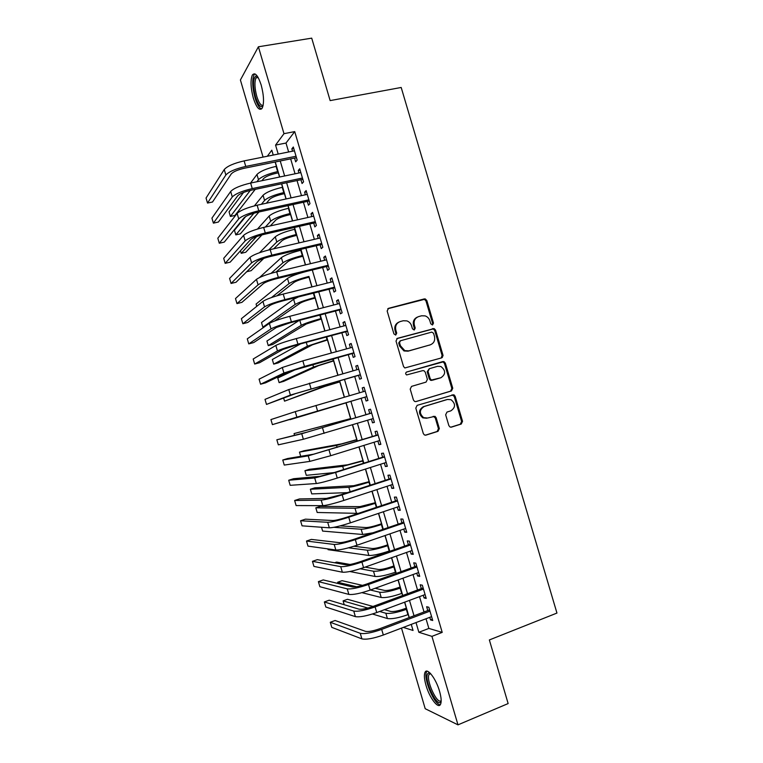 <?xml version="1.0" encoding="UTF-8"?>
<svg xmlns="http://www.w3.org/2000/svg" width="763" height="763" viewBox="0 0 763 763"><rect width="100%" height="100%" fill="white"/><g stroke="black" fill="none" stroke-linecap="round" stroke-linejoin="round"><path stroke-width="1.14" d="M432.564 324.924L433.489 323.064L426.822 300.527L425.277 298.943L424.238 298.924L388.529 308.338L387.156 311.018L393.908 333.889L395.759 335.014L396.712 333.126L395.844 330.169C394.996 325.887 396.455 323.016 400.213 321.557L403.207 320.756L406.908 320.889C409.226 321.767 410.78 323.426 411.581 325.877L412.459 328.824L414.28 329.94L415.225 328.061L414.357 325.124C413.517 320.88 414.948 318.028 418.658 316.588L421.605 315.787L425.134 315.892C427.49 316.731 429.073 318.4 429.893 320.899L430.761 323.817L432.564 324.924M432.259 324.971L432.621 323.436L425.973 300.946L424.428 299.363L387.766 308.738M395.511 335.062L395.911 333.479L395.034 330.532L395.844 330.169M414.004 329.978L414.385 328.424L413.527 325.496L414.357 325.124M426.012 685.365C424.228 679.051 423.913 674.664 425.077 672.203C427.251 667.329 435.988 678.612 439.545 691.249C441.329 697.592 441.643 701.979 440.48 704.421C438.153 709.313 429.435 697.62 426.012 685.365M253.345 98.141C250.645 87.84 250.312 80.134 252.334 75.051C254.976 71.922 257.932 75.251 261.184 85.027C263.893 95.47 264.236 103.167 262.205 108.136C259.506 111.207 256.549 107.869 253.345 98.141M448.854 425.592L450.008 427.003L451.438 427.127L461.243 424.047L462.55 421.31L455.12 396.207L453.871 394.748L417.161 405.344L415.806 408.1L423.322 433.584L424.438 434.967L425.954 435.12L438.01 431.333L439.345 428.568L436.15 417.733L434.977 416.312L427.566 418.029L423.656 417.676C419.116 413.517 419.288 409.798 424.161 406.517L447.461 399.459L451.047 399.707C455.759 403.741 455.683 407.461 450.828 410.866L446.984 412.058L445.659 414.795L448.854 425.592M263.073 157.102L240.402 79.991L258.399 46.781L311.714 38.15L330.15 100.602L401.185 87.468L556.952 613.061L489.36 639.947L508.139 703.562L457.981 724.85L425.201 708.713L401.5 628.092M258.399 46.781L283.979 133.678L275.557 145.094L278.199 154.069M426.021 618.764L428.863 628.426L442.206 632.384L294.718 131.608L283.979 133.678M442.206 632.384L431.934 636.361L457.981 724.85M441.672 357.866L442.988 355.176L435.578 330.121L434.128 328.576L397.389 338.343L396.016 341.051L403.522 366.478L404.819 367.966L441.672 357.866M445.344 363.15L452.764 388.233L451.458 390.942L416.045 401.567L414.614 401.452L413.422 400.012L410.198 389.12L411.562 386.374L426.05 382.11L427.394 379.383L425.277 372.21L423.97 370.723L422.664 370.646L406.612 374.948C405.334 373.87 405.363 372.888 406.669 372.001L443.999 361.643L445.344 363.15L444.457 363.436L451.858 388.472L452.764 388.233M442.998 355.93L442.798 355.243M294.566 158.065L295.682 161.851L297.16 160.077L293.316 147.011L291.857 148.861L292.544 151.198M300.946 179.725L302.062 183.521L303.579 181.852L299.725 168.785L298.238 170.521L298.962 172.991M307.327 201.403L308.443 205.199L309.997 203.645L306.144 190.569L304.618 192.19L305.381 194.794M313.717 223.101L314.833 226.897L316.416 225.457L312.563 212.362L310.999 213.878L311.8 216.606M320.107 244.809L321.223 248.604L322.835 247.279L318.982 234.184L317.389 235.576L318.228 238.438M326.497 266.525L327.613 270.331L329.273 269.11L325.41 256.006L323.779 257.293L324.656 260.278M332.897 288.261L334.013 292.067L335.701 290.961L331.838 277.856L330.179 279.029L331.094 282.138M339.297 310.016L340.422 313.822L342.139 312.83L338.276 299.706L336.578 300.775L337.532 304.017M345.706 331.781L346.831 335.596L348.586 334.709L344.714 321.585L342.988 322.53L343.979 325.906M352.125 353.565L353.24 357.37L355.033 356.607L351.161 343.464L349.397 344.304L350.427 347.814M358.534 375.358L359.659 379.173L361.481 378.515L357.609 365.372L355.806 366.087L356.884 369.731M364.952 397.161L366.078 400.985L367.938 400.441L364.065 387.289L362.225 387.89L363.341 391.667M371.419 419.097L372.506 422.807L374.395 422.378L370.522 409.216L368.653 409.712L369.778 413.527M377.885 441.062L378.934 444.648L380.861 444.333L376.979 431.162L375.081 431.543L376.207 435.368M384.352 463.046L385.372 466.508L387.327 466.307L383.446 453.127L381.51 453.394L382.635 457.218M390.828 485.039L391.81 488.377L393.803 488.291L389.912 475.101L387.947 475.254L389.073 479.078M397.304 507.052L398.248 510.256L400.279 510.285L396.388 497.085L394.385 497.123L395.511 500.957M403.789 529.083L404.695 532.154L406.755 532.297L402.864 519.088L400.833 519.012L401.958 522.846M410.284 551.124L411.152 554.072L413.241 554.329L409.349 541.11L407.28 540.919L408.405 544.753M416.77 573.175L417.609 575.998L419.736 576.37L415.835 563.142L413.727 562.836L414.862 566.68M423.274 595.245L424.066 597.944L426.231 598.43L422.33 585.192L420.184 584.773L421.319 588.616M294.718 131.608L286.001 143.043L288.633 151.98M290.655 158.857L295.052 173.802M297.036 180.554L301.48 195.633M303.426 202.262L307.909 217.484M309.826 223.979L314.346 239.344M316.216 245.715L320.784 261.213M322.625 267.47L327.222 283.102M329.025 289.234L333.669 305.009M335.443 311.018L340.126 326.926M341.853 332.811L346.583 348.863M348.271 354.623L353.04 370.818M354.7 376.445L359.507 392.773M361.128 398.286L365.954 414.681M367.594 420.251L372.382 436.541M374.07 442.254L378.829 458.42M380.546 464.266L385.267 480.318M387.032 486.289L391.715 502.226M393.517 508.33L398.172 524.143M400.003 530.39L404.628 546.089M406.507 552.46L411.085 568.034M413.002 574.549L417.552 589.999M419.507 596.647L424.028 611.983M429.769 617.334L430.532 619.899L432.726 620.5L428.825 607.262L426.651 606.719L427.785 610.562M275.138 162.004L276.406 166.305M278.323 172.848L279.554 177.026M281.547 183.816L282.568 187.259M284.456 193.688L286.011 198.981M287.966 205.638L288.729 208.232M290.589 214.546L292.467 220.946M294.394 227.479L294.899 229.215M296.731 235.414L298.934 242.92M300.822 249.339L301.08 250.216M302.873 256.301L305.4 264.923M309.015 277.198L311.876 286.926M315.167 298.114L318.352 308.958M321.318 319.039L324.838 330.999M327.47 339.974L331.323 353.05M333.631 360.928L337.809 375.119M339.802 381.891L344.304 397.199M345.973 402.864L350.599 418.61M352.43 424.829L356.779 439.612M358.934 446.946L362.959 460.623M365.439 469.083L369.139 481.653M371.953 491.229L375.329 502.703M378.477 513.394L381.519 523.752M384.991 535.569L387.718 544.82M391.524 557.763L393.918 565.908M395.739 572.107L396.131 573.423M398.048 579.966L400.117 587.005M401.977 593.328L402.626 595.512M404.59 602.188L406.326 608.111M408.224 614.558L409.121 617.62M273.24 155.061L271.8 150.187L267.327 156.243M403.303 627.405L413.041 630.457L411.257 624.382M409.254 617.572L404.714 602.141M402.75 595.464L398.181 579.918M396.255 573.375L391.648 557.715M389.769 551.306L385.124 535.521M383.274 529.245L378.601 513.346M376.798 507.204L372.086 491.181M370.322 485.182L365.572 469.035M363.846 463.17L359.058 446.908M357.37 441.167L352.563 424.791M350.913 419.183L346.068 402.702M344.437 397.161L339.602 380.747M337.942 375.081L333.154 358.801M331.447 353.011L326.707 336.874M324.962 330.961L320.26 314.957M318.486 308.92L313.822 293.059M312.01 286.898L308.929 276.444M305.534 264.885L300.956 249.31M299.067 242.892L294.528 227.45M292.601 220.917L288.099 205.609M286.144 198.952L281.681 183.788M279.687 176.997L275.271 161.975M416.016 622.57L418.868 632.279L431.934 636.361M280.231 160.974L284.637 175.967M286.63 182.738L291.084 197.884M293.04 204.532L297.532 219.811M299.458 226.334L303.989 241.747M305.868 248.147L310.446 263.702M312.296 269.988L316.912 285.677M318.724 291.828L323.378 307.661M325.152 313.688L329.845 329.664M331.59 335.567L336.321 351.676M338.028 357.456L342.806 373.708M344.466 379.364L349.292 395.749M350.913 401.281L355.758 417.733M357.399 423.331L362.215 439.679M363.894 445.411L368.672 461.634M370.398 467.5L375.138 483.608M376.903 489.608L381.605 505.602M383.407 511.735L388.081 527.605M389.922 533.871L394.557 549.627M396.436 556.017L401.033 571.659M402.959 578.192L407.518 593.709M409.483 600.376L414.013 615.77M286.001 143.043L275.557 145.094M428.863 628.426L418.868 632.279M291.857 148.861L293.755 148.48M298.238 170.521L300.126 170.13M304.618 192.19L306.497 191.78M310.999 213.878L312.878 213.459M317.389 235.576L319.268 235.147M323.779 257.293L325.658 256.845M330.179 279.029L332.048 278.562M336.578 300.775L338.448 300.288M342.988 322.53L344.847 322.034M349.397 344.304L351.257 343.798M355.806 366.087L357.666 365.572M443.093 355.901L442.197 356.159M366.078 400.985L367.938 400.432M362.225 387.89L364.085 387.356M372.506 422.807L374.356 422.244M378.934 444.648L380.785 444.076M385.372 466.508L387.213 465.916M391.81 488.377L393.651 487.767M398.248 510.256L400.089 509.636M404.695 532.154L406.526 531.525M411.152 554.072L412.974 553.423M417.609 575.998L419.431 575.331M424.066 597.944L425.888 597.267M430.532 619.899L432.344 619.203M417.294 317.141C413.947 318.753 412.688 321.538 413.527 325.496M398.811 322.129C395.463 323.779 394.204 326.583 395.034 330.532M441.167 358.009L442.101 355.491L434.71 330.484L433.26 328.939L396.779 338.638M433.537 333.221L431.734 332.105L400.48 340.756L399.526 342.644L400.441 345.763L404.791 350.618L408.863 350.856L430.198 344.857C433.88 343.379 435.291 340.527 434.452 336.302L433.537 333.221M400.165 340.88L398.715 342.978L399.526 342.644M430.265 344.838L408.033 351.18L403.97 350.942L399.631 346.097L398.715 342.978M415.673 401.643L450.542 391.171L451.858 388.472M411.534 386.383L426.05 382.11M406.383 372.125L442.769 361.586M440.928 377.733C445.869 374.251 445.869 370.503 440.909 366.507L437.561 366.326L429.369 368.701L428.033 371.409L430.151 378.582L431.429 380.05L440.928 377.733L432.755 380.136M429.254 368.739L427.166 371.686L428.033 371.409M431.877 380.394L430.561 380.308L429.283 378.839L427.166 371.686M444.457 363.436L443.112 361.939L441.882 361.881M426.66 418.219L422.797 417.857C418.258 413.708 418.429 409.998 423.303 406.717L446.555 399.669M425.277 435.206L437.123 431.486L438.458 428.73L435.263 417.905L433.222 416.283M450.771 427.204L460.318 424.209L461.625 421.481L454.214 396.426L452.049 394.814M278.457 172.819L276.292 173.268C269.949 174.746 265.705 176.53 263.569 178.628L261.957 180.688M256.912 181.747L258.485 179.677C261.671 176.539 268.051 173.85 277.618 171.608L278.075 171.513M250.56 183.063L256.959 174.489C260.135 171.303 266.506 168.594 276.082 166.372L276.53 166.277M255.224 189.358L234.947 215.462L230.397 216.454L250.293 190.407M230.397 216.454L229.053 211.856L243.55 192.448M224.255 169.529L225.858 175.013L207.517 203.063L206.048 198.037L224.255 169.529C227.298 166.115 233.926 163.234 244.131 160.888L294.442 150.816M225.858 175.013C228.929 171.646 235.557 168.785 245.753 166.429L296.044 156.262M296.464 157.683L244.513 168.203C237.76 169.767 233.354 171.665 231.284 173.907L212.515 202.004L207.517 203.063M263.016 105.904C260.669 108.079 258.171 105.103 255.51 96.987C252.687 85.342 252.877 78.303 256.072 75.88L257.408 76.29M257.789 76.872L256.015 77.902C254.365 81.965 254.632 88.136 256.788 96.396C258.905 103.024 261.022 105.971 263.159 105.237M254.89 73.877L254.041 74.869C252.009 79.924 252.334 87.573 255.023 97.807C257.036 104.34 259.21 108.06 261.547 108.975M441.167 701.254L440.966 701.655C437.342 708.522 423.694 679.709 427.633 673.767L428.816 672.823L430.017 673.004M430.494 673.491L429.111 674.387C425.582 679.604 437.313 705.26 441.176 700.568M427.07 671.163L426.66 671.736C422.836 677.363 434.233 705.146 440.289 704.716M284.589 193.659L282.424 194.126C276.092 195.643 271.838 197.379 269.654 199.353L266.363 203.225M261.356 204.312L264.589 200.45C267.823 197.483 274.222 194.861 283.788 192.572L284.237 192.476M254.384 205.876L263.063 195.252C266.287 192.247 272.677 189.606 282.243 187.326L282.701 187.231M258.915 212L240.345 233.859L235.805 234.88L253.907 213.22M235.805 234.88L234.451 230.273L245.696 216.511M290.722 214.517L288.557 214.994C282.234 216.539 277.961 218.247 275.748 220.097L270.321 225.915M265.352 227.031L270.684 221.222C273.984 218.437 280.402 215.881 289.95 213.545L290.407 213.449M257.503 229.034L269.158 216.024C272.439 213.201 278.857 210.626 288.414 208.299L288.862 208.204M261.957 234.88L245.743 252.267L241.203 253.316L256.606 236.549M240.469 250.789L241.203 253.316M296.855 235.386L294.699 235.881C288.385 237.465 284.103 239.115 281.852 240.85L273.659 248.805M268.729 249.959L276.797 242.014C280.145 239.41 286.592 236.921 296.13 234.537L296.578 234.432M259.534 252.715L275.271 236.816C278.6 234.165 285.038 231.656 294.585 229.291L295.033 229.186M263.779 258.399L251.141 270.674L246.716 271.733M302.997 256.273L300.851 256.778C294.537 258.39 290.236 260.002 287.947 261.614L276.111 271.981M271.027 273.354L282.911 262.815C286.306 260.402 292.773 257.97 302.301 255.538L302.758 255.433M259.515 277.541L281.375 257.617C284.771 255.147 291.228 252.706 300.756 250.293L301.213 250.178M230.684 191.465L232.295 196.949L213.402 223.139L211.933 218.123L230.684 191.465C233.793 188.251 240.45 185.447 250.636 183.053L300.851 172.591M232.295 196.949C235.424 193.783 242.071 190.998 252.257 188.595L302.453 178.037M302.835 179.334L250.989 190.254C244.246 191.847 239.82 193.697 237.713 195.805L218.39 222.043L213.402 223.139M237.121 213.421L238.733 218.905L219.286 243.235L217.817 238.209L237.121 213.421C240.297 210.407 246.964 207.67 257.141 205.218L307.27 194.384M238.733 218.905C241.919 215.948 248.595 213.23 258.771 210.769L308.872 199.83M309.215 200.993L257.465 212.314C250.731 213.945 246.287 215.748 244.141 217.722L224.265 242.109L219.286 243.235M243.569 235.386L245.171 240.879L225.171 263.34L223.702 258.314L243.569 235.386C246.792 232.572 253.497 229.911 263.655 227.412L313.688 216.187M245.171 240.879C248.423 238.113 255.128 235.481 265.286 232.963L315.291 221.632M315.596 222.672L263.95 234.394C257.217 236.053 252.763 237.808 250.569 239.649L230.149 262.176L225.171 263.34M250.006 257.36L251.618 262.863L231.065 283.454L229.596 278.428L250.006 257.36C253.306 254.756 260.03 252.171 270.178 249.615L320.107 237.999M251.618 262.863C254.928 260.307 261.661 257.741 271.809 255.166L321.719 243.454M321.986 244.36L270.436 256.482C263.712 258.18 259.239 259.887 257.007 261.595L236.025 282.262L231.065 283.454M309.149 277.169L306.993 277.694C300.689 279.334 296.378 280.908 294.051 282.396L276.95 295.786M256.75 306.335L256.082 304.055L287.489 278.428C290.941 276.149 297.417 273.774 306.936 271.304M271.447 297.57L289.024 283.636C292.477 281.394 298.962 279.039 308.481 276.559M256.463 279.353L258.075 284.857L236.959 303.588L235.49 298.552L256.463 279.353C259.811 276.95 266.564 274.442 276.702 271.828L326.535 259.83M258.075 284.857C261.442 282.501 268.195 280.011 278.333 277.389L328.147 265.286M328.376 266.077L276.921 278.59C270.207 280.326 265.715 281.976 263.454 283.55L241.919 302.358L236.959 303.588M315.291 298.075L313.154 298.619C306.85 300.298 302.529 301.824 300.164 303.188L274.413 321.08M298.505 296.912L293.612 299.258L261.499 322.53L262.853 327.155L295.138 304.466C298.657 302.415 305.162 300.117 314.671 297.589L315.119 297.475M262.853 327.155L264.675 326.678M262.92 301.366L264.532 306.869L242.863 323.731L241.385 318.686L262.92 301.366C266.335 299.163 273.106 296.731 283.226 294.07L332.964 281.671M264.532 306.869C267.956 304.723 274.737 302.31 284.866 299.63L334.576 287.136M334.766 287.794L283.416 300.708C276.711 302.482 272.2 304.084 269.892 305.524L247.803 322.463L242.863 323.731M321.452 319.001L306.278 323.998L272.772 344.447L268.271 345.639L301.261 325.305C304.828 323.436 311.361 321.213 320.851 318.629L321.309 318.514M268.271 345.639L266.916 341.013L299.21 320.431M269.377 323.388L270.989 328.901L248.757 343.884L247.288 338.839L269.377 323.388C272.849 321.395 279.649 319.039 289.759 316.311L339.401 303.531M270.989 328.901C274.48 326.955 281.28 324.618 291.399 321.881L341.013 309.005M341.166 309.53L289.911 322.844L276.349 327.508L253.697 342.587L248.757 343.884M327.604 339.936L312.401 344.819L278.18 362.911L273.688 364.132L307.394 346.164L327.499 339.573M273.688 364.132L272.334 359.507L300.565 343.884M275.834 345.429L277.455 350.942L254.67 364.046L253.192 359.011L275.834 345.429C279.372 343.636 286.192 341.357 296.302 338.581L345.849 325.41M277.455 350.942C281.003 349.206 287.832 346.936 297.932 344.151L347.451 330.884M347.575 331.285L296.416 344.99L282.796 349.511L259.601 362.711L254.67 364.046M333.765 360.889L318.514 365.649L283.598 381.386L279.115 382.644L313.517 367.032L333.689 360.641M279.115 382.644L277.761 378.009L297.169 368.825M282.31 367.489L283.922 373.002L260.574 384.228L259.096 379.182L282.31 367.489L302.844 360.861L352.287 347.299M283.922 373.002L304.475 366.431L353.898 352.773M353.984 353.05L289.263 371.524L265.495 382.864L260.574 384.228M339.936 381.853L324.647 386.498L284.542 401.157L319.659 387.919L339.888 381.719M283.693 398.238L284.542 401.157M288.776 389.559L290.398 395.072L266.487 404.419L265.009 399.373L288.776 389.559L358.734 369.206M290.398 395.072L360.355 374.681M360.394 374.824L295.72 393.555L266.487 404.419M346.097 402.826L289.978 419.688L346.097 402.816M295.252 411.639L296.874 417.161L272.41 424.629L270.932 419.574L295.252 411.639L365.191 391.123M296.874 417.161L366.803 396.607L272.41 424.629M350.732 418.572L294.051 433.584L350.751 418.649M294.051 433.584L294.528 435.206M371.629 412.974L307.041 432.154L276.845 439.784L301.738 433.737L371.648 413.06M276.845 439.784L278.333 444.839L303.359 439.269L373.26 418.544M356.903 439.574L341.509 443.894L303.951 450.771L299.487 452.135L336.54 445.42L356.96 439.765M299.487 452.135L300.727 456.35M378.047 434.796L313.517 454.223L287.661 458.515L282.768 460.013L308.223 455.854L378.114 435.005M282.768 460.013L284.256 465.068L309.845 461.386L330.694 455.711L379.726 440.489M363.083 460.585L347.651 464.791L309.377 469.302L304.933 470.695L342.692 466.355L363.178 460.9M304.933 470.695L306.287 475.33L334.089 472.593M384.476 456.627L333.898 472.65L320.002 476.312L293.583 478.716L288.7 480.251L314.709 477.981L335.615 472.478L384.581 456.97M288.7 480.251L290.178 485.316L316.33 483.523C320.26 483.008 327.232 481.195 337.256 478.067L386.192 462.464M369.273 481.615L353.794 485.697L314.814 487.834L310.369 489.255L348.844 487.299C352.84 486.851 359.545 485.144 368.949 482.187L369.397 482.044M310.369 489.255L311.733 493.899L347.365 492.65M390.914 478.477L340.432 494.901L326.478 498.411L299.497 498.935L294.632 500.499L321.204 500.127C325.172 499.775 332.163 498.01 342.186 494.853L391.047 478.945M294.632 500.499L296.111 505.564L322.825 505.669C326.812 505.364 333.812 503.618 343.827 500.442L392.668 484.438M375.453 502.655L359.936 506.622L320.25 506.384L315.815 507.834L355.005 508.263C359.058 507.996 365.782 506.355 375.177 503.351L375.615 503.199M315.815 507.834L317.179 512.478L358.314 513.375M397.351 500.347L346.965 517.171C340.346 519.298 335.672 520.423 332.973 520.528L305.429 519.164L300.565 520.767L327.699 522.283C331.733 522.14 338.753 520.452 348.758 517.238L397.523 500.938M300.565 520.767L302.053 525.831L329.33 527.824C333.374 527.729 340.393 526.069 350.398 522.836L399.144 506.441M381.653 523.714L379.545 524.429C373.326 526.451 368.844 527.5 366.087 527.557L340.174 525.879M333.908 527.319L361.166 529.236C365.277 529.15 372.02 527.586 381.405 524.524L381.843 524.372M321.509 527.262L322.625 531.077L362.702 534.481L372.897 532.803M403.789 522.216L353.507 539.451C346.888 541.616 342.206 542.684 339.459 542.665L311.352 539.403L306.507 541.043L334.204 544.458C338.295 544.515 345.343 542.913 355.329 539.641L403.999 522.941M306.507 541.043L307.985 546.117L335.834 550.009C339.945 550.113 346.984 548.521 356.979 545.24L405.62 528.444M387.842 544.782L385.744 545.507C379.535 547.567 375.034 548.568 372.249 548.511L353.841 546.27M327.852 548.893L328.08 549.675L368.872 555.474C373.05 555.617 379.821 554.138 389.197 551.02L389.635 550.857M348.567 547.824L367.327 550.218C371.495 550.323 378.257 548.826 387.633 545.717L388.071 545.564M410.236 544.114L360.05 561.749C353.45 563.952 348.748 564.973 345.963 564.811L317.294 559.66L312.449 561.33L340.718 566.651C344.866 566.909 351.934 565.383 361.91 562.054L410.484 544.963M312.449 561.33L313.927 566.404L342.339 572.202C346.507 572.517 353.584 571.001 363.56 567.662L412.106 550.476M394.042 565.86L391.953 566.604C385.744 568.702 381.233 569.656 378.41 569.475L365.076 567.119M349.845 571.506L375.043 576.475C379.278 576.809 386.068 575.397 395.434 572.221L395.873 572.069M360.212 568.778L373.498 571.22C377.714 571.516 384.504 570.075 393.87 566.919L394.309 566.766M350.083 564.477L336.588 562.093L334.633 562.779M416.684 566.022L366.602 584.057C360.002 586.299 355.291 587.272 352.458 586.976L323.226 579.928L318.39 581.635L347.222 588.855C351.438 589.322 358.534 587.863 368.5 584.487L416.979 567.004M318.39 581.635L319.878 586.709L348.853 594.406C353.088 594.93 360.184 593.49 370.15 590.095L418.601 572.517M400.251 586.957L398.162 587.72C391.963 589.847 387.432 590.753 384.571 590.448L375.138 588.283M361.929 592.66L381.214 597.496C385.506 598.011 392.325 596.666 401.672 593.442L402.111 593.28M370.351 590.018L379.669 592.241C383.942 592.708 390.761 591.344 400.108 588.139L400.546 587.977M362.511 585.383L342.043 580.681L337.637 582.255L356.607 586.757M337.637 582.255L337.99 583.485M423.141 587.939L373.155 606.394C366.564 608.664 361.834 609.589 358.963 609.151L329.168 600.204L324.342 601.95L353.746 611.077C358.019 611.754 365.134 610.371 375.091 606.928L423.465 589.055M324.342 601.95L325.83 607.033L355.367 616.628C359.669 617.362 366.784 615.999 376.741 612.546L425.096 594.568M406.46 608.063L404.371 608.845C398.181 611.001 393.641 611.869 390.742 611.44L384.457 609.675M372.449 614.005L387.394 618.526C391.734 619.232 398.582 617.944 407.919 614.682L408.358 614.511M379.64 611.468L385.849 613.261C390.179 613.929 397.018 612.622 406.355 609.37L406.793 609.208M372.993 606.451L347.489 599.289L343.092 600.882L367.871 608.054M343.092 600.882L344.218 604.725M429.598 609.875L379.716 628.731C373.136 631.049 368.386 631.917 365.477 631.344L335.11 620.5L330.293 622.274L360.26 633.309C364.6 634.196 371.743 632.889 381.681 629.399L429.96 611.125M330.293 622.274L331.781 627.358L361.891 638.869C366.25 639.804 373.393 638.517 383.331 635.016L431.591 616.638M432.621 323.436L433.489 323.064M395.911 333.479L396.712 333.126M414.385 328.424L415.225 328.061M443.894 362.473L443.618 361.538M442.416 357.446L442.159 356.598M425.411 299.973L425.096 298.896M387.785 308.729L388.529 308.338M423.389 299.344L424.238 298.924M425.973 300.946L426.822 300.527M396.903 338.553L397.389 338.343M432.135 328.901L433.002 328.538M434.71 330.484L435.578 330.121M442.101 355.491L442.988 355.176M399.631 346.097L400.441 345.763M408.033 351.18L408.863 350.856M429.34 345.191L430.198 344.857M450.542 391.171L451.458 390.942M429.283 378.839L430.151 378.582M423.303 406.717L424.161 406.517M435.263 417.905L436.15 417.733M438.458 428.73L439.345 428.568M437.123 431.486L438.01 431.333M425.43 435.206L425.954 435.12M454.214 396.426L455.12 396.207M461.625 421.481L462.55 421.31M460.318 424.209L461.243 424.047M450.962 427.204L451.438 427.127M276.082 166.372L277.618 171.608M256.959 174.489L258.485 179.677M244.131 160.888L245.753 166.429M282.243 187.326L283.788 192.572M263.063 195.252L264.589 200.45M288.414 208.299L289.95 213.545M269.158 216.024L270.684 221.222M294.585 229.291L296.13 234.537M275.271 236.816L276.797 242.014M300.756 250.293L302.301 255.538M281.375 257.617L282.911 262.815M250.636 183.053L252.257 188.595M257.141 205.218L258.771 210.769M263.655 227.412L265.286 232.963M270.178 249.615L271.809 255.166M287.489 278.428L289.024 283.636M276.702 271.828L278.333 277.389M313.364 293.173L314.671 297.589M293.612 299.258L295.138 304.466M283.226 294.07L284.866 299.63M319.811 315.081L320.851 318.629M299.783 320.279L301.261 325.305M289.759 316.311L291.399 321.881M326.259 336.998L327.05 339.688M306.268 342.349L307.394 346.164M296.302 338.581L297.932 344.151M332.706 358.925L333.24 360.765M312.754 364.437L313.517 367.032M302.844 360.861L304.475 366.431M339.163 380.871L339.449 381.843M319.249 386.545L319.659 387.919M309.387 383.15L311.027 388.729M315.939 405.458L317.57 411.038M350.303 418.782L350.465 419.316M330.398 424.495L330.627 425.258M322.491 427.785L324.132 433.365M301.738 433.737L303.359 439.269M356.521 439.898L356.931 441.3M336.54 445.42L337.132 447.404M329.053 450.122L330.694 455.711M308.223 455.854L309.845 461.386M362.73 461.033L363.398 463.303M342.692 466.355L343.636 469.56M335.615 472.478L337.256 478.067M314.709 477.981L316.33 483.523M368.949 482.187L369.874 485.325M348.844 487.299L350.15 491.734M342.186 494.853L343.827 500.442M321.204 500.127L322.825 505.669M375.177 503.351L376.35 507.357M355.005 508.263L356.54 513.499M348.758 517.238L350.398 522.836M327.699 522.283L329.33 527.824M381.405 524.524L382.835 529.398M361.166 529.236L362.702 534.481M355.329 539.641L356.979 545.24M334.204 544.458L335.834 550.009M387.633 545.717L389.197 551.02M367.327 550.218L368.872 555.474M361.91 562.054L363.56 567.662M340.718 566.651L342.339 572.202M393.87 566.919L395.434 572.221M373.498 571.22L375.043 576.475M368.5 584.487L370.15 590.095M347.222 588.855L348.853 594.406M400.108 588.139L401.672 593.442M379.669 592.241L381.214 597.496M375.091 606.928L376.741 612.546M353.746 611.077L355.367 616.628M406.355 609.37L407.919 614.682M385.849 613.261L387.394 618.526M381.681 629.399L383.331 635.016M360.26 633.309L361.891 638.869M424.428 299.363L425.277 298.943M433.26 328.939L434.128 328.576M403.97 350.942L404.791 350.618M430.561 380.308L431.429 380.05M443.112 361.939L443.999 361.643M422.797 417.857L423.656 417.676M434.09 416.493L434.977 416.312M452.964 394.976L453.871 394.748M257.331 76.853L256.072 75.88M258.18 77.53L256.015 77.902M430.208 673.51L428.816 672.823M430.704 673.719L429.13 674.349"/></g></svg>
